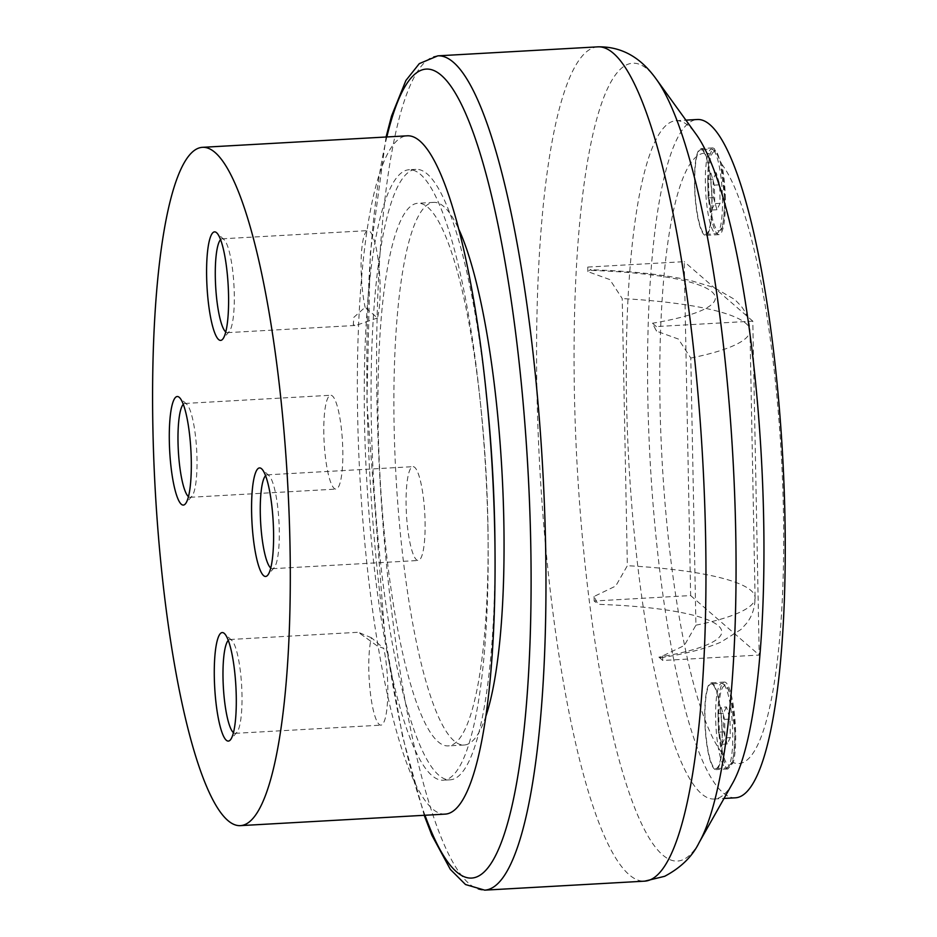 <?xml version="1.0" encoding="UTF-8"?>
<svg xmlns="http://www.w3.org/2000/svg" width="937" height="937" viewBox="0 0 937 937"><rect width="100%" height="100%" fill="white"/><g stroke="black" fill="none" stroke-linecap="round" stroke-linejoin="round"><path stroke-width="0.7" stroke-dasharray="4.68 3.51" d="M445.274 814.112A339.686 66.281 86.8 0 1 357.641 415.478A339.686 66.281 86.8 0 1 407.15 135.818M495.005 550.136A305.72 59.652 86.8 0 1 450.193 779.818A305.72 59.652 86.8 0 1 371.321 421.041A305.72 59.652 86.8 0 1 415.876 169.351A305.72 59.652 86.8 0 1 486.151 392.568M487.919 528.503A305.72 59.652 -93.2 0 0 409.059 169.738A305.72 59.652 -93.2 0 0 364.505 421.427A305.72 59.652 -93.2 0 0 443.377 780.205A305.72 59.652 -93.2 0 0 487.919 528.503M485.94 716.079A271.742 53.022 86.8 0 1 464.213 745.009A271.742 53.022 86.8 0 1 394.114 426.101A271.742 53.022 86.8 0 1 433.714 202.369A271.742 53.022 86.8 0 1 458.533 228.675M487.896 522.178A271.742 53.022 -93.2 0 0 417.785 203.27A271.742 53.022 -93.2 0 0 378.185 426.991A271.742 53.022 -93.2 0 0 448.284 745.899A271.742 53.022 -93.2 0 0 487.896 522.178M732.629 783.203A339.686 66.281 86.8 0 1 714.17 799.003A339.686 66.281 86.8 0 1 701.52 793.768A339.686 66.281 86.8 0 1 627.439 431.852A339.686 66.281 86.8 0 1 676.045 120.697A339.686 66.281 86.8 0 1 688.695 125.945A339.686 66.281 86.8 0 1 696.156 134.331M735.463 797.809A339.686 66.281 86.8 0 1 722.814 792.561A339.686 66.281 86.8 0 1 648.732 430.645A339.686 66.281 86.8 0 1 697.327 119.503M220.57 239.649A46.991 9.171 86.8 0 1 222.163 238.806A46.991 9.171 86.8 0 1 223.908 239.532A46.991 9.171 86.8 0 1 224.037 239.638A46.991 9.171 86.8 0 1 233.957 285.211A46.991 9.171 86.8 0 1 229.202 331.604A46.991 9.171 86.8 0 1 227.433 332.647A46.991 9.171 86.8 0 1 225.758 331.979M377.447 317.983L355.884 325.432L353.284 324.752L353.87 317.315L365.114 307.289L377.447 317.983A46.991 9.171 86.8 0 0 379.204 269.247A46.991 9.171 86.8 0 0 369.717 231.334A46.991 9.171 86.8 0 0 367.972 230.607A46.991 9.171 86.8 0 0 361.213 257.698A46.991 9.171 86.8 0 0 365.114 307.289M183.277 404.304A46.991 9.171 86.8 0 1 184.87 403.46A46.991 9.171 86.8 0 1 186.744 404.292A46.991 9.171 86.8 0 1 196.993 458.615A46.991 9.171 86.8 0 1 191.909 496.259A46.991 9.171 86.8 0 1 190.141 497.301A46.991 9.171 86.8 0 1 188.466 496.645M323.827 433.96A46.991 9.171 86.8 0 1 330.679 395.262A46.991 9.171 86.8 0 1 342.801 450.416A46.991 9.171 86.8 0 1 335.95 489.102A46.991 9.171 86.8 0 1 323.827 433.96M228.265 640.346A46.991 9.171 86.8 0 1 229.858 639.502A46.991 9.171 86.8 0 1 231.603 640.229A46.991 9.171 86.8 0 1 231.732 640.334A46.991 9.171 86.8 0 1 241.652 685.907A46.991 9.171 86.8 0 1 236.897 732.301A46.991 9.171 86.8 0 1 235.128 733.343A46.991 9.171 86.8 0 1 233.454 732.675M371.462 637.769L358.297 632.276L377.213 645.921L383.795 648.463L371.462 637.769A46.991 9.171 86.8 0 0 369.705 686.505A46.991 9.171 86.8 0 0 379.192 724.418A46.991 9.171 86.8 0 0 380.937 725.144A46.991 9.171 86.8 0 0 387.695 698.065A46.991 9.171 86.8 0 0 383.795 648.463M265.558 475.691A46.991 9.171 86.8 0 1 267.15 474.848A46.991 9.171 86.8 0 1 269.024 475.68A46.991 9.171 86.8 0 1 279.273 529.991A46.991 9.171 86.8 0 1 274.19 567.646A46.991 9.171 86.8 0 1 272.421 568.689A46.991 9.171 86.8 0 1 270.746 568.021M425.082 521.804A46.991 9.171 86.8 0 1 418.23 560.49A46.991 9.171 86.8 0 1 406.108 505.336A46.991 9.171 86.8 0 1 412.959 466.649A46.991 9.171 86.8 0 1 425.082 521.804M725.367 198.843A43.477 8.48 -93.2 0 0 721.783 164.198L714.275 148.573L712.764 147.894L710.176 154.136A43.477 8.48 -93.2 0 0 707.81 183.617A43.477 8.48 -93.2 0 0 719.03 234.637A43.477 8.48 -93.2 0 0 725.367 198.843M712.061 199.593A43.477 8.48 -93.2 0 0 700.841 148.561A43.477 8.48 -93.2 0 0 694.504 184.355A43.477 8.48 -93.2 0 0 705.725 235.386A43.477 8.48 -93.2 0 0 712.061 199.593M726.175 768.305L727.897 768.972L733.273 762.577A43.477 8.48 -93.2 0 0 735.627 733.097A43.477 8.48 -93.2 0 0 724.406 682.077A43.477 8.48 -93.2 0 0 718.07 717.871A43.477 8.48 -93.2 0 0 721.666 752.505L726.175 768.305M721.783 164.198A305.72 59.652 86.8 0 1 783.437 511.895A305.72 59.652 86.8 0 1 733.273 762.577M722.322 733.847A43.477 8.48 -93.2 0 0 711.101 682.827A43.477 8.48 -93.2 0 0 704.765 718.62A43.477 8.48 -93.2 0 0 715.985 769.64A43.477 8.48 -93.2 0 0 722.322 733.847M702.481 150.307A42.388 8.269 -93.2 0 0 700.911 149.651A42.388 8.269 -93.2 0 0 694.844 188.478A42.388 8.269 -93.2 0 0 704.085 233.641A42.388 8.269 -93.2 0 0 705.666 234.297A42.388 8.269 -93.2 0 0 711.733 195.47A42.388 8.269 -93.2 0 0 702.481 150.307M712.741 684.56A42.388 8.269 -93.2 0 0 711.16 683.905A42.388 8.269 -93.2 0 0 705.104 722.743A42.388 8.269 -93.2 0 0 714.345 767.907A42.388 8.269 -93.2 0 0 715.927 768.563A42.388 8.269 -93.2 0 0 721.994 729.724A42.388 8.269 -93.2 0 0 712.741 684.56M587.85 271.625L587.768 267.08L591.61 270.418L590.169 269.751L587.85 271.625L609.846 279.589L622.227 298.575L627.357 565.702L615.726 586.035L594.093 596.447L598.017 604.33A169.843 31.015 -1.1 0 1 718.269 625.682A169.843 31.015 -1.1 0 1 658.91 657.142L660.644 657.786L662.658 655.935L684.291 645.523L695.922 625.19L690.792 358.051L678.411 339.065L656.427 331.112L652.492 323.23L656.333 326.568L656.427 331.112M591.61 270.418A169.843 31.015 178.9 0 1 711.862 291.77A169.843 31.015 178.9 0 1 652.492 323.23M662.658 655.935L662.752 660.48L759.216 655.057L752.798 321.145L656.333 326.568M587.768 267.08L684.233 261.657L690.639 595.569L594.175 600.992L598.017 604.33M594.175 600.992L594.093 596.447M658.91 657.142L662.752 660.48M752.798 321.145L684.233 261.657M690.639 595.569L759.216 655.057M726.491 706.978L723.376 713.373L723.739 731.879L727.206 743.99L730.321 737.595L729.958 719.089L726.491 706.978L721.174 707.283L724.641 719.382L724.992 737.899L721.888 744.294L718.41 732.184L718.058 713.678L721.174 707.283M729.958 719.089L724.641 719.382M723.376 713.373L718.058 713.678M723.739 731.879L718.41 732.184M727.206 743.99L721.888 744.294M730.321 737.595L724.992 737.899M716.231 172.724L713.127 179.119L713.479 197.625L716.946 209.736L720.061 203.341L719.71 184.823L716.231 172.724L710.914 173.017L714.381 185.128L714.744 203.634L711.628 210.029L708.161 197.93L707.798 179.412L710.914 173.017M719.71 184.823L714.381 185.128M713.127 179.119L707.798 179.412M713.479 197.625L708.161 197.93M716.946 209.736L711.628 210.029M720.061 203.341L714.744 203.634M721.666 752.505A305.72 59.652 86.8 0 1 660.011 404.819A305.72 59.652 86.8 0 1 710.176 154.136M437.825 55.845A417.808 81.531 -93.2 0 0 376.932 399.83A417.808 81.531 -93.2 0 0 469.156 883.708A417.808 81.531 -93.2 0 0 484.722 890.15M386.84 136.966A405.241 79.071 -93.2 0 0 367.163 402.723A405.241 79.071 -93.2 0 0 424.976 815.26M597.818 46.85A417.808 81.531 -93.2 0 0 536.924 390.834A417.808 81.531 -93.2 0 0 629.149 874.713A417.808 81.531 -93.2 0 0 644.715 881.155M699.189 842.48A399.595 77.97 86.8 0 1 662.6 854.907A399.595 77.97 86.8 0 1 574.393 392.123A399.595 77.97 86.8 0 1 647.514 69.303A399.595 77.97 86.8 0 1 656.287 79.176M713.127 149.709A42.388 8.269 -93.2 0 0 711.546 149.053A42.388 8.269 -93.2 0 0 705.374 183.957A42.388 8.269 -93.2 0 0 714.732 233.044A42.388 8.269 -93.2 0 0 716.313 233.7A42.388 8.269 -93.2 0 0 722.486 198.796A42.388 8.269 -93.2 0 0 713.127 149.709M724.606 198.175A39.67 7.742 -93.2 0 0 715.845 152.227A39.67 7.742 -93.2 0 0 708.583 184.273A39.67 7.742 -93.2 0 0 717.344 230.233A39.67 7.742 -93.2 0 0 724.606 198.175M723.387 683.963A42.388 8.269 -93.2 0 0 721.806 683.307A42.388 8.269 -93.2 0 0 715.634 718.211A42.388 8.269 -93.2 0 0 724.992 767.309A42.388 8.269 -93.2 0 0 726.573 767.965A42.388 8.269 -93.2 0 0 732.746 733.062A42.388 8.269 -93.2 0 0 723.387 683.963M734.854 732.429A39.67 7.742 -93.2 0 0 726.105 686.481A39.67 7.742 -93.2 0 0 718.843 718.538A39.67 7.742 -93.2 0 0 727.604 764.487A39.67 7.742 -93.2 0 0 734.854 732.429M690.792 358.051A203.809 37.211 -1.1 0 0 749.963 330.597A203.809 37.211 -1.1 0 0 745.77 323.3A203.809 37.211 -1.1 0 0 622.227 298.575M695.922 625.19A203.809 37.211 -1.1 0 0 755.093 597.736A203.809 37.211 -1.1 0 0 750.9 590.427A203.809 37.211 -1.1 0 0 627.357 565.702M415.876 169.351L409.059 169.738M433.714 202.369L417.785 203.27M386.067 137.001L370.314 252.978L366.906 402.266L384.756 634.923L402.418 735.873L424.203 815.307M714.17 799.003L724.032 798.441M227.433 332.647L355.884 325.432M224.037 239.638L216.716 232.833M229.202 331.604L222.69 339.194M184.87 403.46L330.679 395.262M186.744 404.292L179.424 397.487M229.858 639.502L358.297 632.276L377.213 645.921M272.421 568.689L418.23 560.49M274.19 567.646L267.677 575.236M712.764 147.894L700.841 148.561M724.406 682.077L711.101 682.827M705.666 234.297L716.313 233.7L720.366 231.006C722.696 230.139 724.125 219.235 724.652 198.269L720.588 162.933C718.41 155.355 716.84 151.466 715.891 151.29L711.546 149.053L700.911 149.651M715.927 768.563L726.573 767.965L730.626 765.26C732.957 764.405 734.385 753.489 734.913 732.535L730.848 697.187C728.67 689.609 727.1 685.732 726.14 685.544L721.806 683.307L711.16 683.905M660.644 657.786C685.263 653.979 705.385 648.755 720.986 642.103L741.05 629.43L746.766 623.07C752.165 616.124 754.941 607.68 755.093 597.736L749.963 330.597C749.436 320.723 746.367 312.431 740.757 305.708L734.842 299.571L713.959 287.495L690.276 280.421C663.501 274.482 630.132 270.934 590.169 269.751M727.897 768.972L715.985 769.64M719.03 234.637L705.725 235.386M269.024 475.68L261.704 468.875M267.15 474.848L412.959 466.649M231.732 640.334L224.411 633.529M236.897 732.301L230.385 739.89M235.128 733.343L380.937 725.144M191.909 496.259L185.397 503.848M190.141 497.301L335.95 489.102M222.163 238.806L367.972 230.607M676.045 120.697L685.896 120.147M464.213 745.009L448.284 745.899M450.193 779.818L443.377 780.205"/><path stroke-width="1.41" d="M202.38 147.332L407.15 135.818A339.686 66.281 86.8 0 1 494.783 534.453A339.686 66.281 86.8 0 1 445.274 814.112L240.516 825.626A339.686 66.281 -93.2 0 0 290.013 545.966A339.686 66.281 -93.2 0 0 202.38 147.332A339.686 66.281 -93.2 0 0 152.872 426.991A339.686 66.281 -93.2 0 0 240.516 825.626M486.151 392.568A305.72 59.652 86.8 0 1 494.748 528.117A305.72 59.652 86.8 0 1 495.005 550.136M458.533 228.675A271.742 53.022 86.8 0 1 503.825 521.277A271.742 53.022 86.8 0 1 485.94 716.079M597.818 46.85C628.27 46.229 646.003 64.864 656.287 79.176L696.156 134.331A339.686 66.281 86.8 0 1 761.289 456.132A339.686 66.281 86.8 0 1 732.629 783.203L699.189 842.48C692.443 856.406 680.93 867.685 664.649 876.306L644.715 881.155A417.808 81.531 -93.2 0 0 705.608 537.17A417.808 81.531 -93.2 0 0 613.384 53.292A417.808 81.531 -93.2 0 0 597.818 46.85L437.825 55.845L419.307 63.622L405.885 80.5L391.561 115.977L386.067 137.001M685.896 120.147L697.327 119.503A339.686 66.281 86.8 0 1 709.988 124.738A339.686 66.281 86.8 0 1 784.07 486.666A339.686 66.281 86.8 0 1 735.463 797.809L724.032 798.441M225.758 331.979A46.991 9.171 86.8 0 1 225.688 331.921A46.991 9.171 86.8 0 1 215.639 286.066A46.991 9.171 86.8 0 1 220.57 239.649M216.576 232.704A54.346 10.6 86.8 0 1 216.716 232.833A54.346 10.6 86.8 0 1 228.183 285.539A54.346 10.6 86.8 0 1 222.69 339.194A54.346 10.6 86.8 0 1 218.626 339.557A54.346 10.6 86.8 0 1 206.632 276.614A54.346 10.6 86.8 0 1 216.576 232.704M188.466 496.645A46.991 9.171 86.8 0 1 178.018 442.147A46.991 9.171 86.8 0 1 183.277 404.304M169.328 441.268A54.346 10.6 86.8 0 1 179.424 397.487A54.346 10.6 86.8 0 1 191.277 460.301A54.346 10.6 86.8 0 1 185.397 503.848A54.346 10.6 86.8 0 1 169.328 441.268M233.454 732.675A46.991 9.171 86.8 0 1 233.383 732.617A46.991 9.171 86.8 0 1 223.334 686.762A46.991 9.171 86.8 0 1 228.265 640.346M226.321 740.253A54.346 10.6 86.8 0 1 214.315 677.31A54.346 10.6 86.8 0 1 224.271 633.4A54.346 10.6 86.8 0 1 224.411 633.529A54.346 10.6 86.8 0 1 235.878 686.235A54.346 10.6 86.8 0 1 230.385 739.89A54.346 10.6 86.8 0 1 226.321 740.253M270.746 568.021A46.991 9.171 86.8 0 1 260.299 513.535A46.991 9.171 86.8 0 1 265.558 475.691M273.557 531.689A54.346 10.6 86.8 0 1 267.677 575.236A54.346 10.6 86.8 0 1 251.62 512.656A54.346 10.6 86.8 0 1 261.704 468.875A54.346 10.6 86.8 0 1 273.557 531.689M644.715 881.155L484.722 890.15A417.808 81.531 -93.2 0 0 545.615 546.166A417.808 81.531 -93.2 0 0 453.391 62.287A417.808 81.531 -93.2 0 0 437.825 55.845M424.976 815.26A405.241 79.071 -93.2 0 0 530.764 544.655A405.241 79.071 -93.2 0 0 441.315 75.335A405.241 79.071 -93.2 0 0 386.84 136.966M656.287 79.176A399.595 77.97 86.8 0 1 735.721 532.075A399.595 77.97 86.8 0 1 699.189 842.48M424.203 815.307L431.852 835.195L450.346 869.407L465.525 884.54L484.722 890.15"/></g></svg>
